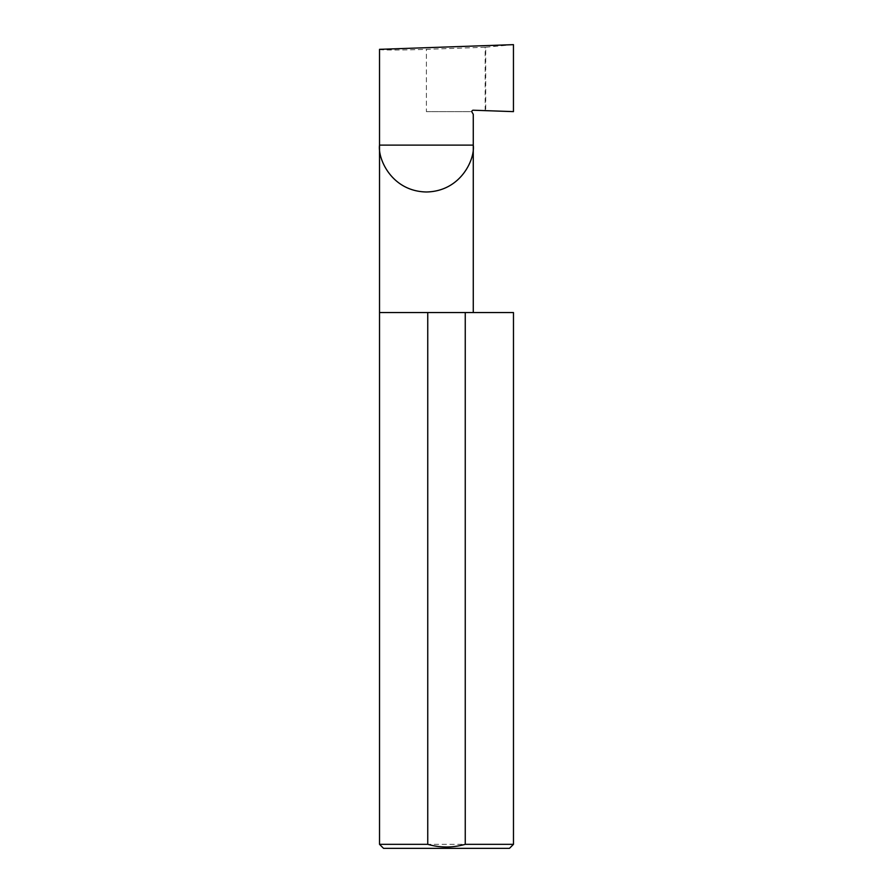 <?xml version="1.0" encoding="UTF-8"?>
<svg xmlns="http://www.w3.org/2000/svg" width="893" height="893" viewBox="0 0 893 893"><rect width="100%" height="100%" fill="white"/><g stroke="black" fill="none" stroke-linecap="round" stroke-linejoin="round"><path stroke-width="0.67" stroke-dasharray="4.46 3.35" d="M379.525 312.55L513.475 312.55M379.525 49.327C377.426 50.209 403.201 50.209 426.396 49.327L485.714 47.24L485.714 110.654L513.453 111.625M473.268 114.315L471.884 111.625L426.396 111.625L426.396 49.327M509.456 848.35L383.543 848.35M379.525 844.331L513.475 844.331M513.453 44.65L485.714 47.24M426.396 111.625L471.884 111.625A1.339 1.339 0 0 1 473.268 110.219L485.714 110.654M485.178 110.643L485.178 47.273"/><path stroke-width="1.34" d="M473.268 312.55L473.268 145.112C475.143 158.82 461.089 191.348 426.396 191.984C391.703 191.348 377.639 158.82 379.525 145.112L473.268 145.112L473.268 114.315L472.051 112.228A1.339 1.339 0 0 1 473.268 110.219L513.453 111.625L513.453 44.65L379.525 49.327L379.525 844.331L383.543 848.35L509.456 848.35L513.475 844.331L513.475 312.55L465.253 312.55L465.253 844.331C452.706 847.881 440.204 847.881 427.747 844.331L379.525 844.331M513.475 844.331L465.253 844.331M427.747 844.331L427.747 312.55L379.525 312.55M427.747 312.55L465.253 312.55"/></g></svg>
